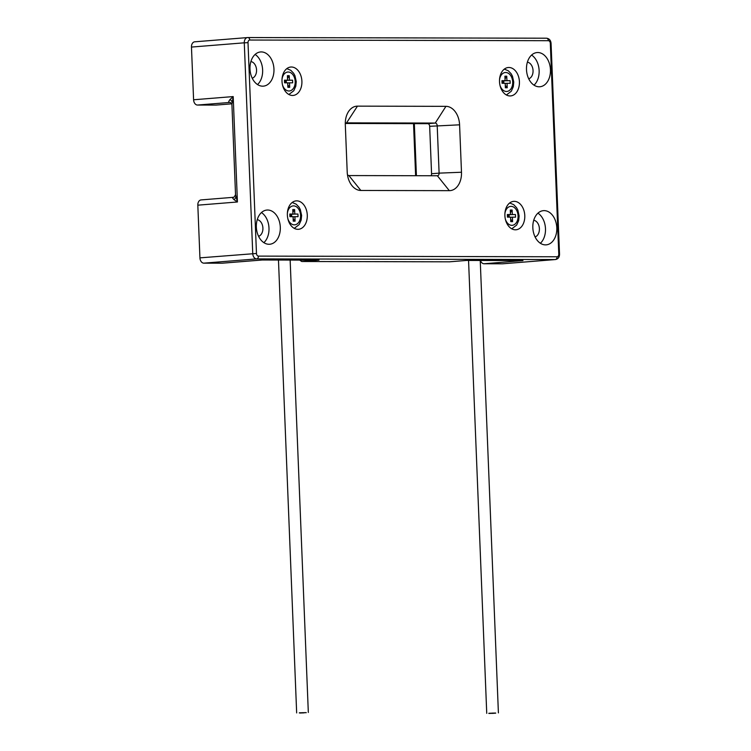 <?xml version="1.0" encoding="UTF-8"?>
<svg xmlns="http://www.w3.org/2000/svg" width="751" height="751" viewBox="0 0 751 751"><rect width="100%" height="100%" fill="white"/><g stroke="black" fill="none" stroke-linecap="round" stroke-linejoin="round"><path stroke-width="1.13" d="M430.999 175.743A2.638 1.84 85.4 0 0 431.572 173.734L429.666 126.309A2.638 1.84 85.4 0 0 427.713 123.671L345.61 123.483M300.362 260.09A2.638 1.84 85.4 0 0 302.043 261.489A2.638 1.887 90.1 0 1 301.93 261.498L449.398 261.817L465.939 260.494M502.87 263.77A5.276 3.68 -94.6 0 1 502.663 263.798A5.276 3.68 -94.6 0 1 502.447 263.808L484.019 263.761A5.276 3.68 -94.6 0 1 480.48 260.494M222.69 263.15A5.276 3.68 -94.6 0 1 222.484 263.179A5.276 3.68 -94.6 0 1 222.268 263.188L203.831 263.15A5.276 3.68 -94.6 0 1 199.935 257.865L197.823 205.173A5.276 3.68 -94.6 0 1 201.08 199.916A5.276 3.68 -94.6 0 1 201.296 199.907M522.302 260.569L466.793 260.447M522.968 260.588L484.019 263.761M521.175 260.578L466.484 260.447L449.511 261.817L302.043 261.489L319.015 260.128L261.874 259.996L315.824 260.128M461.49 172.242A18.475 12.88 -94.6 0 1 449.323 190.66L360.846 190.463A18.475 12.88 -94.6 0 1 347.966 177.32A18.475 12.88 -94.6 0 1 347.206 171.988L345.3 124.563A18.475 12.88 -94.6 0 1 345.376 121.305A18.475 12.88 -94.6 0 1 357.457 106.144L445.944 106.342A18.475 12.88 -94.6 0 1 459.584 124.816L461.49 172.242L439.11 173.134A2.638 1.84 -94.6 0 1 437.486 175.753A2.638 1.84 -94.6 0 1 437.373 175.762L348.896 175.565A2.638 1.84 -94.6 0 1 347.441 174.607M282 81.211A14.25 9.932 85.4 0 0 293.097 95.443A14.25 9.932 85.4 0 0 301.902 81.258A14.25 9.932 85.4 0 0 290.806 67.027A14.25 9.932 85.4 0 0 282 81.211M287.37 215.068A14.25 9.932 85.4 0 0 298.476 229.299A14.25 9.932 85.4 0 0 307.281 215.115A14.25 9.932 85.4 0 0 296.185 200.883A14.25 9.932 85.4 0 0 287.37 215.068M499.509 81.69A14.25 9.932 85.4 0 0 510.605 95.921A14.25 9.932 85.4 0 0 519.42 81.737A14.25 9.932 85.4 0 0 508.314 67.506A14.25 9.932 85.4 0 0 499.509 81.69M504.888 215.546A14.25 9.932 85.4 0 0 515.984 229.778A14.25 9.932 85.4 0 0 524.789 215.593A14.25 9.932 85.4 0 0 513.693 201.362A14.25 9.932 85.4 0 0 504.888 215.546M249.989 69.017A17.16 11.96 85.4 0 0 263.348 86.149A17.16 11.96 85.4 0 0 273.955 69.073A17.16 11.96 85.4 0 0 260.597 51.95A17.16 11.96 85.4 0 0 249.989 69.017M256.344 227.121A17.16 11.96 85.4 0 0 269.693 244.253A17.16 11.96 85.4 0 0 280.301 227.177A17.16 11.96 85.4 0 0 266.943 210.045A17.16 11.96 85.4 0 0 256.344 227.121M526.489 69.627A17.16 11.96 85.4 0 0 539.847 86.759A17.16 11.96 85.4 0 0 550.445 69.683A17.16 11.96 85.4 0 0 537.087 52.551A17.16 11.96 85.4 0 0 526.489 69.627M532.835 227.731A17.16 11.96 85.4 0 0 546.193 244.854A17.16 11.96 85.4 0 0 556.801 227.778A17.16 11.96 85.4 0 0 543.442 210.655A17.16 11.96 85.4 0 0 532.835 227.731M261.432 260.034L222.268 263.188M201.08 199.916L233.157 197.335C233.702 197.635 234.5 196.743 235.532 194.65L237.429 201.981L234.04 199.653C232.228 197.851 232.003 197.081 233.354 197.325M235.532 194.65L231.909 104.351L233.195 96.579L230.022 99.517C228.37 101.789 228.22 102.774 229.553 102.465L197.485 105.046A5.276 3.68 -94.6 0 1 193.589 99.77L191.467 47.069A5.276 3.68 -94.6 0 1 194.734 41.812A5.276 3.68 -94.6 0 1 194.941 41.803M216.344 105.056A5.276 3.68 -94.6 0 1 216.128 105.074A5.276 3.68 -94.6 0 1 215.922 105.084L197.485 105.046M252.223 78.207A8.449 5.886 -94.6 0 0 256.551 69.974A8.449 5.886 85.4 0 0 250.881 61.563M255.105 54.447A17.16 11.96 85.4 0 1 262.634 69.984A17.16 11.96 -94.6 0 1 257.527 84.553M262.296 259.996L222.484 263.179M317.814 260.118L318.415 260.137M258.579 236.302A8.449 5.886 -94.6 0 0 262.906 228.069A8.449 5.886 85.4 0 0 257.236 219.667M261.451 212.552A17.16 11.96 85.4 0 1 268.989 228.088A17.16 11.96 -94.6 0 1 263.873 242.657M528.723 78.808A8.449 5.886 -94.6 0 0 533.05 70.575A8.449 5.886 85.4 0 0 527.38 62.173M531.595 55.058A17.16 11.96 85.4 0 1 539.134 70.594A17.16 11.96 -94.6 0 1 534.017 85.163M345.282 124.056A2.638 1.84 -94.6 0 1 346.671 122.873A2.638 1.84 -94.6 0 1 346.784 122.864L435.261 123.061A2.638 1.84 -94.6 0 1 437.204 125.699L439.11 173.134L431.572 173.734M286.319 80.291L292.561 80.197L292.665 82.835L289.529 82.826L289.708 87.304L287.868 87.304L287.689 82.826L284.554 82.817L284.451 80.179L287.586 80.188L287.398 75.71L289.248 75.71L287.511 78.423M292.561 80.197L289.426 80.188L289.248 75.71M284.46 80.517L289.426 80.188M284.507 81.756L286.215 80.451L286.309 82.817M287.689 82.976L289.529 82.826M287.774 84.891L289.708 87.304M284.516 81.915L285.915 82.817M284.516 81.84L285.324 81.84L286.215 80.451L284.46 80.441L287.586 80.188M285.324 81.84L286.112 82.817M291.698 214.148L297.931 214.054L298.044 216.692L294.908 216.682L295.087 221.16L293.247 221.16L293.068 216.682L289.933 216.673L289.82 214.035L292.956 214.044L292.777 209.567L294.617 209.567L292.89 212.289M297.931 214.054L294.805 214.054L294.617 209.567M289.839 214.382L294.805 214.054M289.886 215.621L291.595 214.307L291.688 216.682M293.068 216.832L294.908 216.682M293.143 218.748L295.087 221.16M289.895 215.772L291.294 216.673M289.895 215.697L290.703 215.706L291.595 214.307L289.839 214.307L292.956 214.044M290.703 215.706L291.491 216.682M503.837 80.77L510.07 80.676L510.173 83.314L507.038 83.305L507.225 87.783L505.376 87.783L505.198 83.305L502.062 83.295L501.959 80.657L505.094 80.667L504.916 76.189L506.756 76.189L505.019 78.902M510.07 80.676L506.934 80.667L506.756 76.189M501.968 80.995L506.934 80.667M502.025 82.234L503.733 80.93L503.827 83.295M505.207 83.455L507.038 83.305M505.282 85.361L507.225 87.783M502.025 82.394L503.423 83.295M502.025 82.319L502.841 82.319L503.733 80.93L501.968 80.92L505.094 80.667M502.841 82.319L503.621 83.295M509.206 214.626L515.449 214.533L515.552 217.17L512.417 217.161L512.595 221.639L510.755 221.639L510.577 217.161L507.441 217.152L507.338 214.514L510.464 214.523L510.286 210.045L512.135 210.045L510.398 212.768M515.449 214.533L512.313 214.533L512.135 210.045M507.347 214.852L512.313 214.533M507.394 216.1L509.103 214.786L509.197 217.152M510.577 217.311L512.417 217.161M510.661 219.226L512.595 221.639M507.404 216.25L508.803 217.152M507.404 216.175L508.211 216.175L509.103 214.786L507.347 214.786L510.464 214.523M508.211 216.175L509 217.152M540.373 243.268A17.16 11.96 -94.6 0 0 545.479 228.698A17.16 11.96 85.4 0 0 537.951 213.162M535.069 236.912A8.449 5.886 -94.6 0 0 539.396 228.679A8.449 5.886 85.4 0 0 533.736 220.278M304.033 712.821L302.662 712.906L304.005 712.849M303.864 712.868L300.297 712.999M306.277 712.661L299.349 712.812M300.879 712.915L299.724 712.981L300.879 712.915M301.264 712.962L300.118 713.028L301.264 712.962M300.475 712.868L299.33 712.934L300.475 712.868M301.564 712.783L300.409 712.849L301.564 712.783M302.709 712.69L301.564 712.755L302.709 712.69M305.554 712.615L304.399 712.68L305.554 712.615M302.118 712.821L300.813 712.896L302.155 712.84M302.484 712.868L303.639 712.802L302.484 712.868M303.179 712.727L304.324 712.661L303.179 712.727M301.395 712.952L302.54 712.887L301.395 712.952M303.629 712.774L304.775 712.708L303.629 712.774M491.041 713.243L489.896 713.309L491.041 713.243M495.557 713.028L488.873 713.281M491.896 713.337L489.333 713.441M494.196 713.15L495.35 713.084L494.196 713.15M493.811 713.103L494.956 713.037L493.811 713.103M493.276 713.065L492.13 713.131L493.276 713.065M494.599 713.197L495.744 713.131L494.599 713.197M493.52 713.281L494.665 713.215L493.52 713.281M493.51 713.309L492.177 713.366M489.943 713.337L488.798 713.403L489.943 713.337M492.956 713.253L491.811 713.319L492.956 713.253M494.074 713.159L492.928 713.225L494.074 713.159M492.59 713.206L491.445 713.272L492.59 713.206M493.679 713.112L492.534 713.178L493.679 713.112M491.445 713.29L490.3 713.356L491.445 713.29M492.224 713.159L491.07 713.225L492.224 713.159M416.42 175.715L414.336 123.633M548.361 40.695L249.745 40.038A2.638 1.84 85.4 0 0 248.008 42.666L256.476 253.472A2.638 1.84 85.4 0 0 258.428 256.11L557.045 256.767A2.638 1.84 85.4 0 0 558.782 254.138L550.314 43.333A2.638 1.84 85.4 0 0 548.361 40.695A2.638 1.887 -89.9 0 0 546.484 38.207A2.638 1.887 -89.9 0 0 546.371 38.207L247.98 37.559M203.831 263.15L256.645 258.898L555.261 259.555L502.447 263.808M557.045 256.767A2.638 1.887 90.1 0 1 555.261 259.555A5.276 3.68 85.4 0 0 555.477 259.546L502.663 263.798M558.782 254.138L559.533 254.185C559.486 257.208 558.134 259.001 555.477 259.546M248.008 42.666L244.282 42.816L252.749 253.622A5.276 3.68 85.4 0 0 256.645 258.898A2.638 1.887 90.1 0 0 258.428 256.11M249.745 40.038A2.638 1.887 -89.9 0 0 247.868 37.55A2.638 1.887 -89.9 0 0 247.755 37.55A5.276 3.68 85.4 0 0 247.539 37.559A5.276 3.68 85.4 0 0 244.282 42.816L191.467 47.069M256.476 253.472L199.935 257.865M193.589 99.77L233.195 96.579L237.429 201.981L197.823 205.173M235.823 196.865A5.276 3.98 -20.5 0 1 234.04 199.653M232.012 102.005A5.276 3.699 14.4 0 0 230.022 99.517M229.89 102.465L229.768 102.455C230.332 102.286 231.045 102.915 231.909 104.361L231.909 104.361M216.128 105.074L231.721 103.826L215.922 105.084M550.314 43.333L551.065 43.38L559.533 254.185M459.584 124.816L429.666 126.309M449.323 190.66L437.373 175.762M360.846 190.463L348.896 175.565M357.457 106.144L346.568 122.882M445.944 106.342L435.261 123.061L427.713 123.671M282.01 79.315A9.5 6.628 -94.6 0 1 288.947 72.087A9.5 6.628 -94.6 0 1 295.19 81.521A9.5 6.628 85.4 0 1 290.074 90.852A9.5 6.628 85.4 0 1 282.442 84.713M287.389 213.171A9.5 6.628 -94.6 0 1 294.317 205.943A9.5 6.628 -94.6 0 1 300.569 215.377A9.5 6.628 85.4 0 1 295.453 224.709A9.5 6.628 85.4 0 1 287.821 218.579M499.518 79.794A9.5 6.628 -94.6 0 1 506.456 72.565A9.5 6.628 -94.6 0 1 512.698 82A9.5 6.628 85.4 0 1 507.592 91.331A9.5 6.628 85.4 0 1 499.959 85.192M504.897 213.65A9.5 6.628 -94.6 0 1 511.835 206.422A9.5 6.628 -94.6 0 1 518.077 215.856A9.5 6.628 85.4 0 1 512.961 225.187A9.5 6.628 85.4 0 1 505.329 219.057M413.538 123.633L415.622 175.715M194.734 41.812L247.868 37.55L546.484 38.207C549.234 38.564 550.765 40.291 551.065 43.38M299.602 260.09L301.93 261.498M286.807 68.632L290.825 70.331L293.632 73.279L294.955 75.729L296.241 81.587L295.781 86.252L293.772 90.749L288.882 94.495M292.177 202.498L296.204 204.188L299.011 207.135L300.325 209.585L301.62 215.443L301.151 220.118L299.151 224.605L294.261 228.351M504.315 69.111L508.343 70.81L511.14 73.758L512.464 76.208L513.759 82.066L513.29 86.731L511.29 91.228L506.399 94.973M509.694 202.977L513.712 204.666L516.519 207.614L517.843 210.064L519.129 215.922L518.669 220.597L516.66 225.084L511.769 228.83M308.323 712.455L290.149 260.071M296.664 712.924L278.471 260.043M486.742 713.347L468.558 260.466M498.401 712.877L480.236 260.484"/></g></svg>
